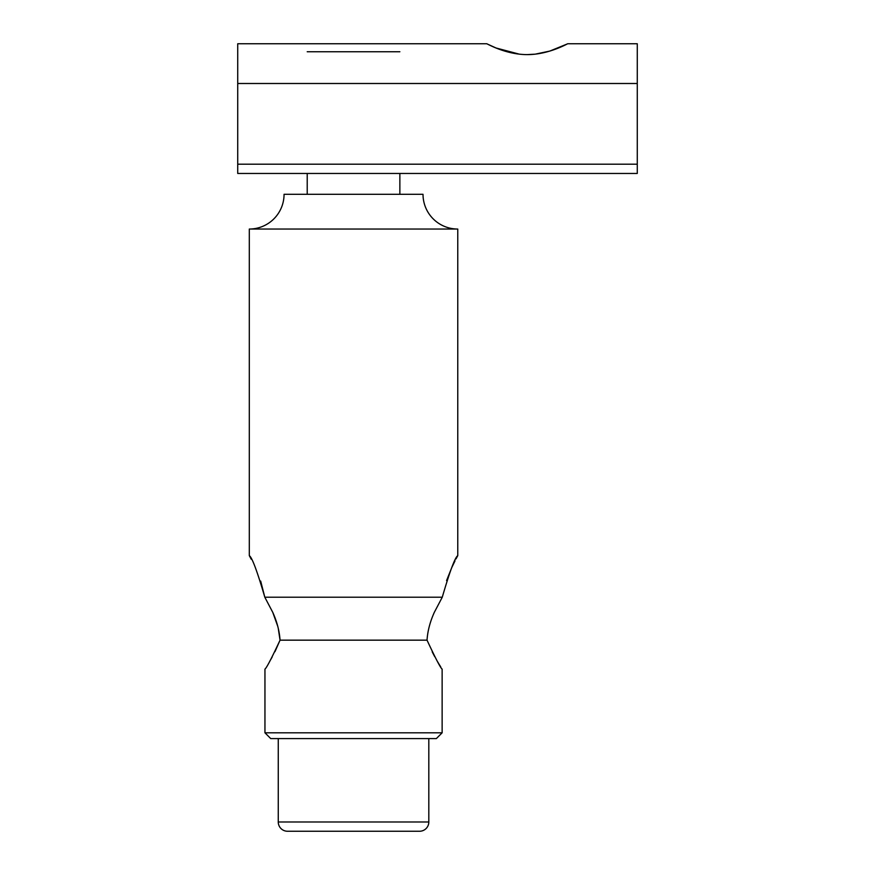 <?xml version="1.0" encoding="UTF-8"?>
<svg xmlns="http://www.w3.org/2000/svg" width="875" height="875" viewBox="0 0 875 875"><rect width="100%" height="100%" fill="white"/><g stroke="black" fill="none" stroke-linecap="round" stroke-linejoin="round"><path stroke-width="1.31" d="M535.27 54.152L549.806 51.078L567.788 43.75C568.017 43.334 549.259 54.611 527.319 54.611C505.203 54.633 486.533 43.334 486.719 43.75L496.016 47.983L519.323 54.163M527.253 54.611L535.227 54.163M237.727 83.497L637.273 83.497L637.273 164.194L237.727 164.194L237.727 43.75L486.719 43.75M637.273 83.497L637.273 43.75L567.788 43.75M637.273 164.194L637.273 173.458L237.727 173.458L237.727 164.194M249.309 229.042A34.738 34.738 0 0 0 284.058 194.305L423.019 194.305A34.738 34.738 0 0 0 457.767 229.042L249.309 229.042L249.309 555.625C252.098 557.484 257.261 571.353 264.808 597.209L442.269 597.209C449.816 571.331 454.989 557.473 457.767 555.625L457.767 229.042M277.769 626.336L272.77 612.369L264.808 597.209L260.673 581.066M251.223 559.223L249.309 555.625M442.137 732.812L436.341 738.598L270.736 738.598L264.95 732.812L442.137 732.812L442.137 669.112C440.562 668.041 435.531 658.394 427.033 640.161C427.612 631.127 430.041 621.862 434.306 612.369L442.269 597.209M457.767 555.625L456.028 558.895M455 560.886L451.872 567.35M451.839 567.427L446.567 580.584M272.77 612.369C277.025 621.808 279.442 631.072 280.044 640.161L427.033 640.161M274.958 651.689L280.044 640.161C271.578 658.339 266.547 667.997 264.95 669.112L264.95 732.812M432.217 651.897L434.711 656.655M437.609 661.762L439.173 664.388M439.403 664.748L440.77 666.969M269.894 661.03L272.169 657.005M280.044 640.161L278.239 628.206M287.525 831.25A9.264 9.264 0 0 1 278.261 821.986L428.816 821.986A9.264 9.264 0 0 1 419.552 831.25L287.525 831.25M399.864 51.745L307.212 51.745M307.212 173.458L307.212 194.305M399.864 173.458L399.864 194.305M278.261 738.598L278.261 821.986M428.816 738.598L428.816 821.986"/></g></svg>
